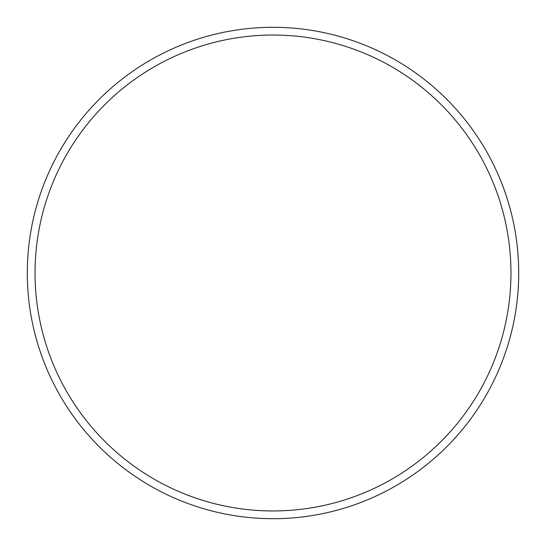 <?xml version="1.0" encoding="UTF-8"?>
<svg xmlns="http://www.w3.org/2000/svg" width="546" height="546" viewBox="0 0 546 546"><rect width="100%" height="100%" fill="white"/><g stroke="black" fill="none" stroke-linecap="round" stroke-linejoin="round"><path stroke-width="0.82" d="M510.96 273A237.96 237.96 0 0 0 273 35.04A237.96 237.96 0 0 0 35.04 273A237.96 237.96 0 0 0 273 510.96A237.96 237.96 0 0 0 510.96 273M27.3 273A245.7 245.7 0 0 1 273 27.3A245.7 245.7 0 0 1 518.7 273A245.7 245.7 0 0 1 273 518.7A245.7 245.7 0 0 1 27.3 273"/></g></svg>
